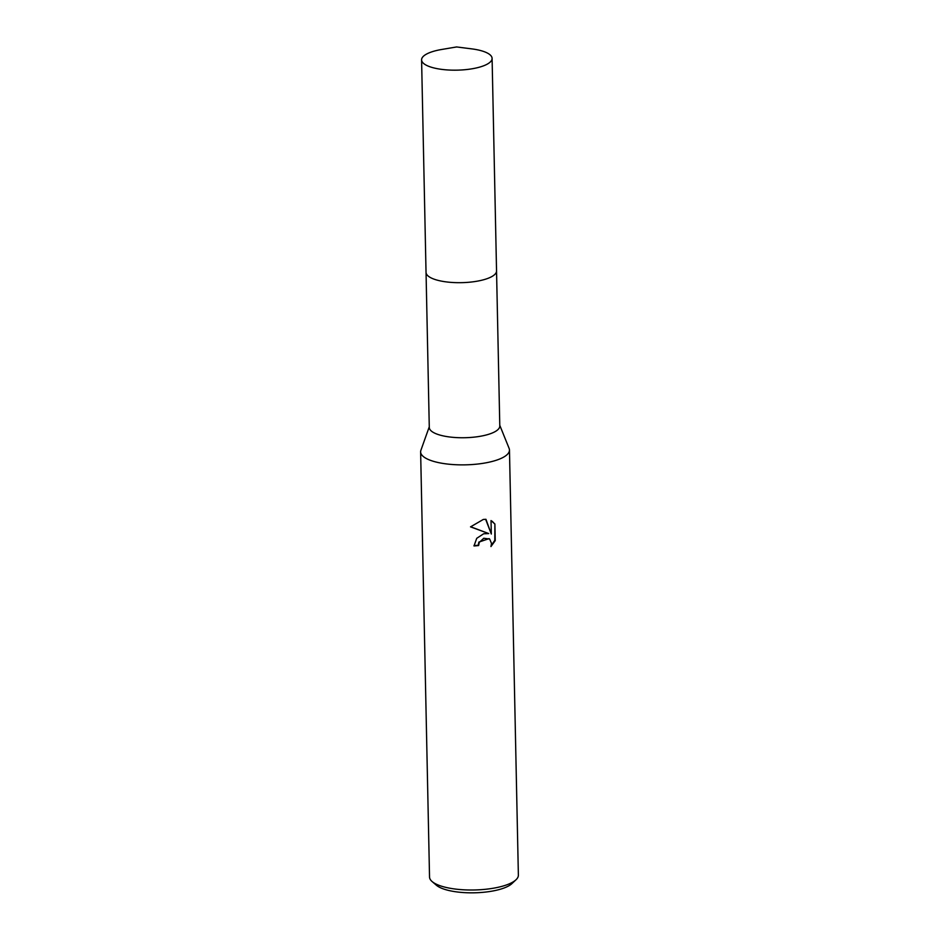 <?xml version="1.0" encoding="UTF-8"?>
<svg xmlns="http://www.w3.org/2000/svg" width="939" height="939" viewBox="0 0 939 939"><rect width="100%" height="100%" fill="white"/><g stroke="black" fill="none" stroke-linecap="round" stroke-linejoin="round"><path stroke-width="1.41" d="M426.048 272.58L429.287 427.456A35.259 11.01 -1.2 0 0 478.127 436.623A35.259 11.01 -1.2 0 0 499.794 425.977L496.543 271.101M429.276 426.799L420.907 450.262A44.426 13.874 -1.2 0 0 420.625 451.905A44.426 13.874 -1.2 0 0 482.177 463.455A44.426 13.874 -1.2 0 0 509.466 450.051A44.426 13.874 -1.2 0 0 509.126 448.419L499.783 425.32M473.984 545.606A43.323 13.533 -1.2 0 0 478.186 545.23L478.62 545.547A44.426 13.874 178.8 0 1 473.995 545.958L476.73 538.317L483.644 533.786L488.738 533.563L470.521 526.861M420.625 451.905L429.534 877.038A44.426 13.874 -1.2 0 0 432.104 881.545A44.426 13.874 -1.2 0 0 491.074 888.587A44.426 13.874 -1.2 0 0 515.992 879.784A44.426 13.874 -1.2 0 0 518.375 875.171L509.466 450.051M470.521 526.873L483.339 519.431L485.956 519.302L491.308 534.045L491.027 520.558L494.888 523.997L495.24 540.641L490.944 546.568L491.52 543.411L489.642 539.033L483.738 538.258L479.277 542.413L478.62 545.547M432.104 881.545L436.377 885.219A39.99 12.489 -1.2 0 0 489.454 891.557A39.99 12.489 -1.2 0 0 511.884 883.634L515.992 879.784M478.186 545.23L478.855 542.096L489.102 538.622M470.615 526.756L488.738 533.563M491.308 534.045L485.639 519.29M491.285 545.5L494.794 540.312L494.888 523.985M494.442 523.669L492.212 521.262M424.311 64.005A35.259 11.01 -1.2 0 0 463.889 69.803A35.259 11.01 -1.2 0 0 492.095 58.406A35.259 11.01 -1.2 0 0 489.372 54.274A35.259 11.01 -1.2 0 0 471.754 48.875L456.589 46.95L441.506 49.509A35.259 11.01 -1.2 0 0 421.588 59.885A35.259 11.01 -1.2 0 0 424.311 64.005M421.588 59.885L426.036 272.38A35.259 11.01 -1.2 0 0 428.759 276.5A35.259 11.01 -1.2 0 0 468.338 282.31A35.259 11.01 -1.2 0 0 496.543 270.902L492.095 58.406"/></g></svg>
